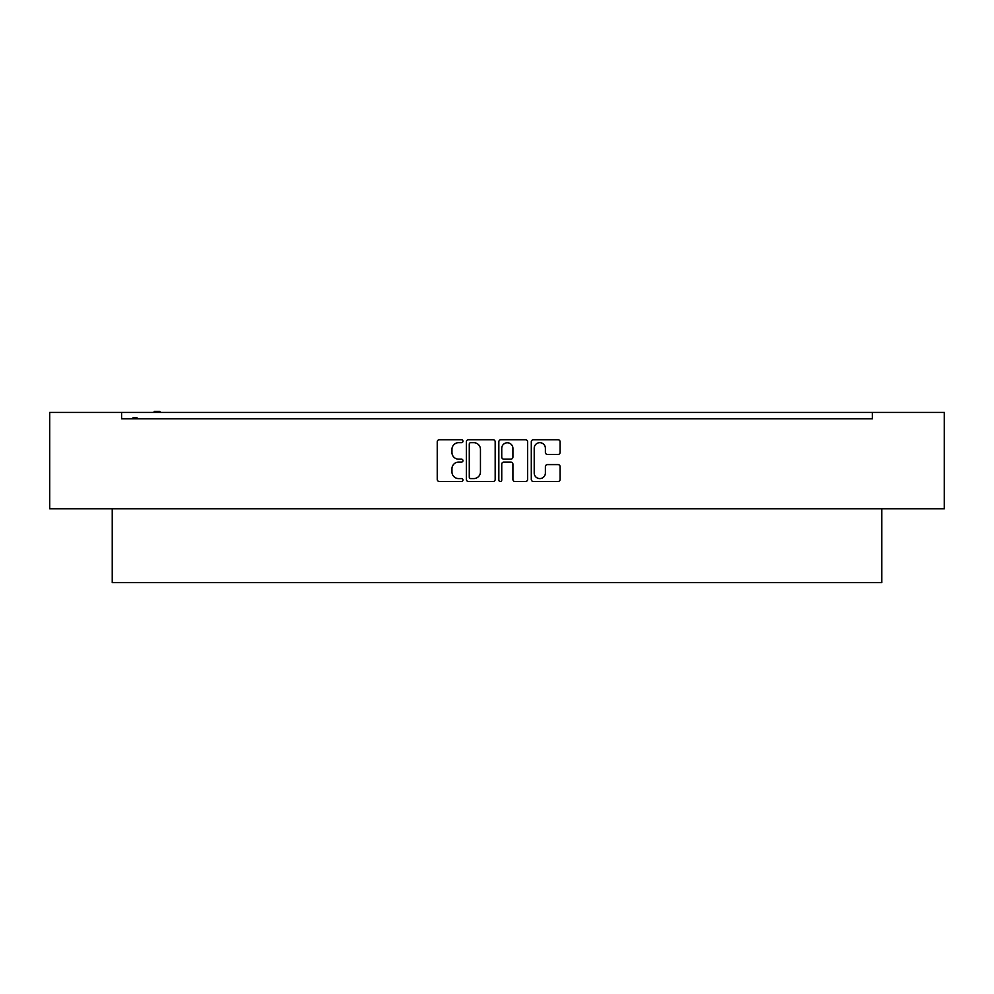 <?xml version="1.0" encoding="UTF-8"?>
<svg xmlns="http://www.w3.org/2000/svg" width="994" height="994" viewBox="0 0 994 994"><rect width="100%" height="100%" fill="white"/><g stroke="black" fill="none" stroke-linecap="round" stroke-linejoin="round"><path stroke-width="1.49" d="M462.968 441.212A1.466 1.466 0 0 0 461.514 439.746L439.323 439.746A2.087 2.087 0 0 0 437.236 441.833L437.236 479.419A2.087 2.087 0 0 0 439.323 481.506L461.514 481.506A1.466 1.466 0 0 0 462.968 480.04A1.466 1.466 0 0 0 461.514 478.586L458.632 478.586A6.685 6.685 0 0 1 451.959 471.901L451.959 468.77A6.685 6.685 0 0 1 458.632 462.086L461.514 462.086A1.466 1.466 0 0 0 462.968 460.632A1.466 1.466 0 0 0 461.514 459.166L458.632 459.166A6.685 6.685 0 0 1 451.959 452.481L451.959 449.35A6.685 6.685 0 0 1 458.632 442.678L461.514 442.678A1.466 1.466 0 0 0 462.968 441.212M495.174 441.833A2.087 2.087 0 0 0 493.086 439.746L468.447 439.746A2.087 2.087 0 0 0 466.36 441.833L466.36 479.419A2.087 2.087 0 0 0 468.447 481.506L493.086 481.506A2.087 2.087 0 0 0 495.174 479.419L495.174 441.833M944.3 412.448L49.7 412.448L49.7 508.804L944.3 508.804L944.3 412.448M121.591 416.287L121.591 418.834L872.409 418.834L872.409 412.448M128.077 418.834L121.591 418.834L121.591 412.448M558.019 454.469A2.087 2.087 0 0 0 560.107 452.382L560.107 441.845A2.087 2.087 0 0 0 558.019 439.746L533.38 439.746A2.087 2.087 0 0 0 531.293 441.833L531.293 479.419A2.087 2.087 0 0 0 533.38 481.506L558.019 481.506A2.087 2.087 0 0 0 560.107 479.419L560.107 466.683A2.087 2.087 0 0 0 558.019 464.596L547.47 464.596A2.087 2.087 0 0 0 545.383 466.683L545.383 472.995A5.579 5.579 0 0 1 539.804 478.586A5.579 5.579 0 0 1 534.213 472.995L534.213 448.257A5.579 5.579 0 0 1 539.804 442.678A5.579 5.579 0 0 1 545.383 448.257L545.383 452.382A2.087 2.087 0 0 0 547.47 454.469L558.019 454.469M500.914 439.746L525.553 439.746A2.087 2.087 0 0 1 527.64 441.833L527.64 479.419A2.087 2.087 0 0 1 525.553 481.506L515.004 481.506A2.087 2.087 0 0 1 512.916 479.419L512.916 464.173A2.087 2.087 0 0 0 510.829 462.086L503.834 462.086A2.087 2.087 0 0 0 501.746 464.173L501.746 480.04A1.466 1.466 0 0 1 500.293 481.506A1.466 1.466 0 0 1 498.826 480.04L498.826 441.833A2.087 2.087 0 0 1 500.914 439.746M865.923 418.834L872.409 418.834L872.409 416.287M881.765 508.804L881.765 582.608L112.235 582.608L112.235 508.804M512.916 448.369A5.579 5.579 0 0 0 507.338 442.777A5.579 5.579 0 0 0 501.746 448.369L501.746 457.078A2.087 2.087 0 0 0 503.834 459.166L510.829 459.166A2.087 2.087 0 0 0 512.916 457.078L512.916 448.369M470.746 442.678A1.466 1.466 0 0 0 469.28 444.132L469.28 477.12A1.466 1.466 0 0 0 470.746 478.586L473.778 478.586A6.685 6.685 0 0 0 480.45 471.901L480.45 449.35A6.685 6.685 0 0 0 473.778 442.678L470.746 442.678M137.01 418.834L137.01 417.766L136.265 418.834M136.265 417.766L135.519 418.834M135.519 417.766L133.01 417.766L133.01 418.834M133.606 417.766L133.606 418.834M159.91 412.448L159.91 411.392L154.207 411.392L154.207 412.448M155.101 411.392L155.101 412.448M159.202 411.392L159.202 412.448"/></g></svg>

